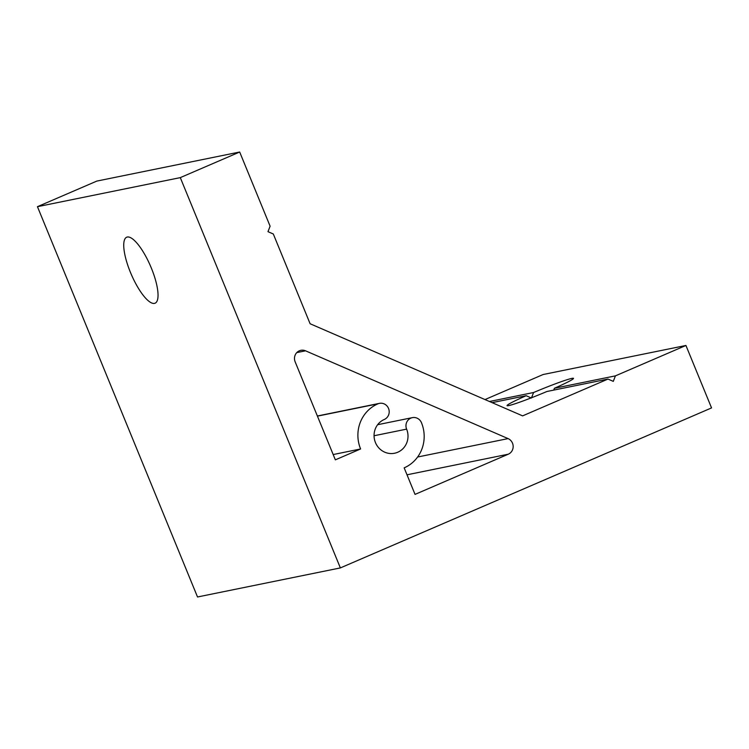 <?xml version="1.0" encoding="UTF-8"?>
<svg xmlns="http://www.w3.org/2000/svg" width="749" height="749" viewBox="0 0 749 749"><rect width="100%" height="100%" fill="white"/><g stroke="black" fill="none" stroke-linecap="round" stroke-linejoin="round"><path stroke-width="1.12" d="M492.102 402.644L526.173 395.715L531.416 398.028L533.597 392.513A35.915 2.097 157.7 0 1 571.833 378.395A35.915 2.097 157.7 0 1 573.509 378.367A35.915 2.097 157.7 0 1 554.391 388.282L553.726 390.107M526.173 395.715A35.915 2.097 -22.3 0 0 507.045 405.63A35.915 2.097 -22.3 0 0 508.73 405.593A35.915 2.097 -22.3 0 0 546.967 391.484L607.991 379.069L613.3 381.372L615.416 375.867L685.934 345.467L711.55 407.915L340.364 567.92L180.294 177.625L239.68 152.019L270.099 226.179L267.983 231.684L273.301 233.978L310.114 323.755L522.615 415.873L607.991 379.069M127.283 237.03A35.915 10.477 66.7 0 1 150.933 267.075A35.915 10.477 66.7 0 1 155.109 303.195A35.915 10.477 66.7 0 1 154.491 303.382A35.915 10.477 66.7 0 1 130.841 273.348A35.915 10.477 66.7 0 1 126.665 237.227A35.915 10.477 66.7 0 1 127.283 237.03M384.312 419.459A8.454 8.07 78.5 0 0 379.425 403.365A8.454 8.07 78.5 0 0 377.908 403.842A34.651 33.087 78.5 0 0 360.597 448.969L335.355 459.849L295.143 361.804A8.454 8.07 -101.5 0 1 305.555 350.822L508.075 438.605A8.454 8.07 -101.5 0 1 508.29 454.194L415.04 494.396L404.16 467.853A34.651 33.087 78.5 0 0 421.472 422.726A8.454 8.07 78.5 0 0 412.362 417.642A8.454 8.07 78.5 0 0 406.623 429.13A17.751 16.946 -101.5 0 1 394.573 453.239A17.751 16.946 -101.5 0 1 374.856 440.918A17.751 16.946 -101.5 0 1 384.312 419.459M554.391 388.282L615.416 375.867M340.364 567.92L197.521 596.981L37.45 206.677L96.836 181.08L239.68 152.019M485.006 399.563L543.1 374.528L685.934 345.467M37.45 206.677L180.294 177.625M489.453 401.492L533.597 392.513M333.183 454.549L360.597 448.969M417.614 457.012L508.075 438.605M296.782 352.601L305.555 350.822M407.007 474.8L508.29 454.194M374.06 435.749L406.623 429.13M317.426 416.144L377.908 403.842M377.636 424.711L412.362 417.642M317.37 415.995L379.425 403.365"/></g></svg>
